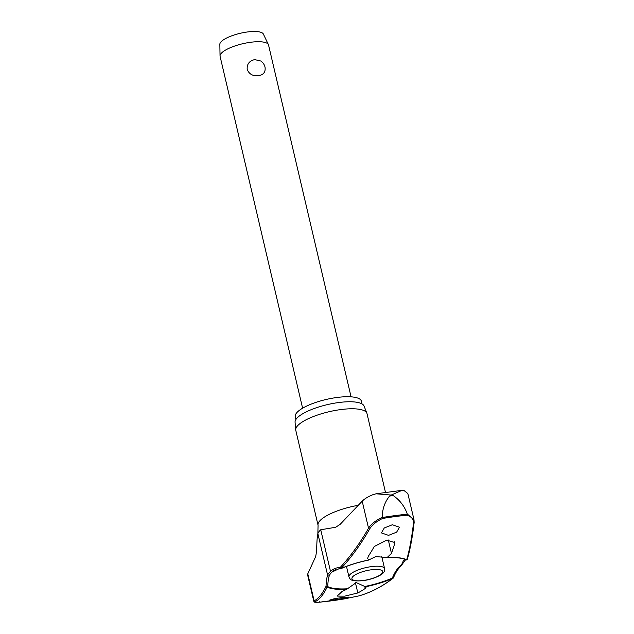 <?xml version="1.0" encoding="UTF-8"?>
<svg xmlns="http://www.w3.org/2000/svg" width="634" height="634" viewBox="0 0 634 634"><rect width="100%" height="100%" fill="white"/><g stroke="black" fill="none" stroke-linecap="round" stroke-linejoin="round"><path stroke-width="0.95" d="M347.337 588.796A43.58 12.521 -13.2 0 1 327.738 586.616A0.999 0.753 -178 0 1 326.034 586.276A0.999 0.951 25.2 0 0 327.128 587.06A44.317 12.735 166.8 0 0 346.727 589.295L356.268 582.598L364.796 586.482L366 587.417L365.224 588.471A435.582 163.952 83.8 0 1 357.822 592.964L344.714 596.158L337.169 596.103L337.431 595.675A435.582 105.965 -98.9 0 0 341.932 591.562L342.439 591.15M365.184 586.838A44.317 12.735 166.8 0 0 392.834 578.327A0.999 0.864 52.4 0 0 393.159 578.176A0.999 0.999 0 0 0 393.484 577.756A0.999 0.674 -158.2 0 1 392.351 578.034A0.999 0.515 66.2 0 0 392.771 578.319A0.999 0.515 66.2 0 0 392.834 578.327A434.179 190.01 85.2 0 1 359.018 595.865L344.365 598.892A124.209 35.702 -13.2 0 1 331.947 600.755A124.209 35.702 -13.2 0 1 319.877 602.149L319.251 601.674M368.948 559.949L367.657 558.649L368.18 556.517A435.582 163.952 -96.2 0 0 374.282 546.484L386.653 540.152L394.736 542.498L394.665 543.774A435.582 105.965 81.1 0 1 391.471 553.427L387.112 557.555L375.764 556.573L368.655 560.012A44.317 12.735 166.8 0 0 341.005 568.524A0.999 0.832 -136.9 0 1 339.959 567.692A0.999 0.896 94 0 0 340.783 568.611L340.783 568.611A0.999 0.896 94 0 0 340.949 568.603M406.568 559.877A0.999 0.975 108.6 0 0 407.115 559.568M414.121 522.17L413.986 519.84L407.274 514.008C404.563 506.297 399.872 500.147 393.191 495.558A128.092 36.812 166.8 0 0 391.384 495.796A128.092 36.812 166.8 0 0 389.569 496.042L391.233 495.051L376.081 493.799L373.061 494.623C368.156 496.612 364.526 498.792 362.196 501.169L340.181 524.31L335.663 527.274L320.733 529.755A39.34 11.309 166.8 0 0 317.864 533.582L318.07 525.332A36.582 10.516 -13.2 0 1 358.297 505.306M407.274 514.008L407.052 515.204C411.632 516.789 413.78 519.436 413.479 523.153A434.179 76.976 79.9 0 1 406.711 559.79A44.317 12.735 166.8 0 0 387.112 557.555L386.399 557.635M295.919 419.462L295.278 416.736A33.967 9.764 -13.2 0 1 336.971 397.478A33.967 9.764 -13.2 0 1 361.42 401.227L362.054 403.945M318.07 525.332L295.785 430.327A36.582 10.516 -13.2 0 1 295.713 429.892A36.582 10.516 -13.2 0 1 340.68 409.588A36.582 10.516 -13.2 0 1 366.88 413.202A36.582 10.516 -13.2 0 1 367.007 413.622L385.472 492.333M366.88 413.202L364.051 406.045A35.464 10.192 166.8 0 0 338.651 402.542A35.464 10.192 166.8 0 0 295.064 422.22L295.713 429.892M341.385 568.397A0.999 0.515 -113.8 0 1 341.25 568.524A0.999 0.515 -113.8 0 1 341.068 568.539A0.999 0.515 -113.8 0 1 341.005 568.524A434.179 190.01 -94.8 0 0 369.654 528.978C372.063 524.984 376.358 521.481 382.556 518.461A124.209 35.702 -13.2 0 1 394.974 516.599A124.209 35.702 -13.2 0 1 407.052 515.204M388.547 535.365L381.406 532.909L384.275 527.971L392.359 524.754L399.499 527.219L396.63 532.156L388.547 535.365M407.329 514.198A124.906 35.9 166.8 0 0 394.974 515.624A124.906 35.9 166.8 0 0 382.27 517.526L382.556 518.461M386.716 557.674C395.251 557.238 401.481 557.865 405.411 559.537A43.58 12.521 -13.2 0 1 405.998 559.806A0.999 0.975 108.6 0 0 406.505 559.885M341.932 591.562L346.727 589.295M319.877 602.149C315.724 602.443 314.171 602.284 315.193 601.69A434.179 76.976 -100.1 0 0 327.128 587.06A0.999 0.903 116.4 0 0 327.738 586.616A56.648 10.041 79.9 0 1 329.308 575.712A37.794 10.865 -13.2 0 1 331.947 572.137A37.794 10.865 -13.2 0 1 332.058 572.042A56.648 24.789 85.2 0 1 335.885 569.435M336.226 599.701L329.751 600.081L333.508 598.94L342.011 597.497L348.486 597.125L336.226 599.701M376.081 493.799L401.996 490.344L404.009 490.51L407.836 493.553M329.308 575.712A0.999 0.935 -160 0 1 327.627 575.204L317.864 533.582C316.398 539.574 317.206 553.965 315.138 557.746L307.783 573.818L314.131 600.874L313.806 601.246C314.702 601.365 311.999 602.775 319.845 602.157L344.365 598.892M351.062 396.829L268.547 45.022A24.884 7.148 166.8 0 0 268.396 44.602A24.884 7.148 166.8 0 0 250.628 42.272A24.884 7.148 166.8 0 0 220.038 55.943A24.884 7.148 166.8 0 0 220.093 56.386L302.608 408.193M258.466 75.692C252.95 76.278 249.194 74.202 247.197 69.471C246.824 64.105 249.321 60.824 254.694 59.612L260.74 60.991A9.954 9.954 0 0 1 265.091 67.466L265.02 67.101C265.733 72.007 263.546 74.867 258.466 75.692M268.396 44.602L263.372 34.07A22.396 6.435 166.8 0 0 247.387 31.977A22.396 6.435 166.8 0 0 219.847 44.277L220.038 55.943M381.747 556.565A18.291 5.254 -13.2 0 1 381.779 556.668L384.584 568.627A18.291 5.254 166.8 0 0 371.413 566.614A18.291 5.254 166.8 0 0 349.54 575.093A18.291 5.254 166.8 0 0 348.969 576.98L346.481 566.392M402.542 562.667A0.999 0.935 20 0 0 403.834 562.136L405.562 559.79L406.085 559.846A0.999 0.999 0 0 0 407.361 559.172A0.999 0.919 -164 0 1 406.711 559.79A0.999 0.903 -63.6 0 1 405.998 559.806A56.648 10.041 -100.1 0 0 402.542 562.667A37.794 10.865 -13.2 0 1 399.792 566.344A56.648 24.789 -94.8 0 0 392.351 578.034A43.58 12.521 -13.2 0 1 364.796 586.482M307.633 574.975L307.783 573.818M359.169 595.817A0.999 0.896 -106 0 1 359.098 595.849C370.882 592.465 382.239 586.577 393.159 578.176L393.159 578.176A0.999 0.864 52.4 0 0 393.381 577.915M382.27 517.526L382.247 517.336C375.669 520.451 371.104 524.08 368.544 528.225A0.999 0.753 29.8 0 0 369.654 528.978M389.569 496.042C384.711 502.16 382.27 509.26 382.247 517.336M401.996 490.344L391.233 495.051L393.191 495.558M362.196 501.169L368.544 528.225A433.188 189.574 85.2 0 1 339.959 567.692A57.472 25.154 -94.8 0 0 330.496 571.377A39.34 11.309 166.8 0 0 327.627 575.204A57.472 10.192 -100.1 0 0 326.034 586.276A433.188 76.793 79.9 0 1 314.131 600.874A0.999 0.975 62 0 0 315.193 601.69M399.792 566.344A0.999 0.848 47.6 0 0 400.775 566.265L403.834 562.136M368.822 560.06C358.638 562.136 349.445 564.957 341.25 568.524A0.999 0.999 0 0 1 340.783 568.611L339.23 568.619L332.058 572.042A0.999 0.848 -132.4 0 1 330.496 571.377L320.733 529.755M364.74 586.402L365.224 588.471M371.326 569.776A15.802 4.541 166.8 0 0 352.433 577.106A15.802 4.541 166.8 0 0 363.306 580.482A15.802 4.541 166.8 0 0 382.207 573.144A15.802 4.541 166.8 0 0 371.326 569.776M394.118 541.42L394.665 543.774M388.317 540.002L391.471 553.427M355.428 582.749L357.822 592.964M414.153 522.408A0.999 0.84 -173.5 0 1 414.145 522.456L414.145 522.456A0.999 0.84 -173.5 0 1 413.479 523.153M393.484 577.756C395.545 572.653 397.978 568.825 400.775 566.265M348.969 576.98C350.531 580.308 351.838 581.243 361.697 580.792C370.201 580.094 381.597 575.767 383.657 572.32C384.323 571.828 384.632 570.6 384.584 568.627M407.361 559.172C410.23 549.163 412.488 536.927 414.145 522.456L414.002 519.896M313.79 601.262L307.625 574.975M414.01 519.832L407.844 493.553"/></g></svg>
